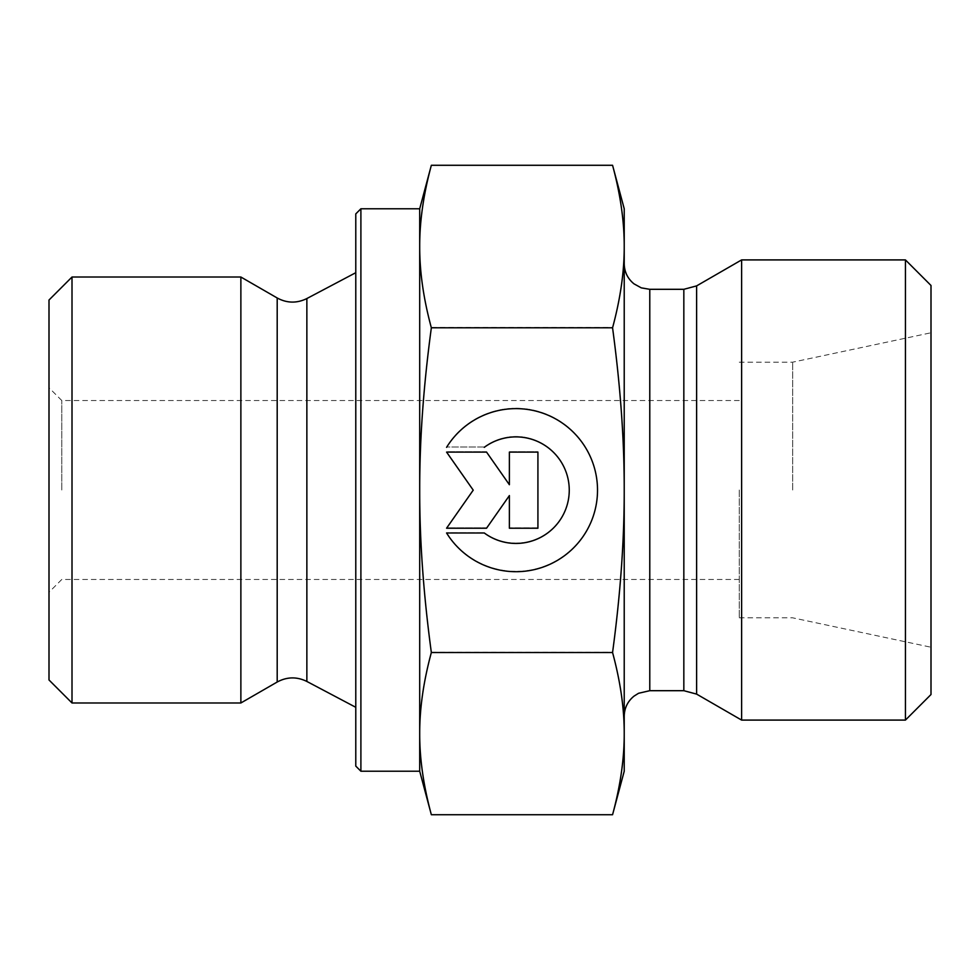 <?xml version="1.0" encoding="UTF-8"?>
<svg xmlns="http://www.w3.org/2000/svg" width="980" height="980" viewBox="0 0 980 980"><rect width="100%" height="100%" fill="white"/><g stroke="black" fill="none" stroke-linecap="round" stroke-linejoin="round"><path stroke-width="0.73" stroke-dasharray="4.9 3.68" d="M61.777 490L61.777 400.526L61.777 490M49 679.973L49 300.027M739.263 490L739.263 617.829L739.263 490M446.574 532.654L446.574 532.654A81.548 81.548 180 0 0 597.518 489.841A81.548 81.548 180 0 0 446.574 447.015L446.574 447.015A81.548 81.548 0 0 1 597.518 489.841A81.548 81.548 0 0 1 446.574 532.654L484.267 532.654L446.574 532.654M484.267 532.654L484.267 532.654A53.288 53.288 180 0 0 569.258 489.841A53.288 53.288 180 0 0 484.267 447.015A53.288 53.288 -0 0 1 569.258 489.841A53.288 53.288 -0 0 1 484.267 532.654M484.267 447.015L446.574 447.015L484.267 447.015M537.922 527.902L509.38 527.902L537.922 527.902L537.922 451.78L509.38 451.78L509.38 484.39L486.546 451.78L446.574 451.78L473.23 489.841L446.574 527.902L486.546 527.902L509.38 495.28L509.38 527.902L509.38 495.28L486.546 527.902L446.574 527.902L473.23 489.841L446.574 451.78L486.546 451.78L509.38 484.39L509.38 451.78L537.922 451.78L537.922 527.902M446.574 447.346L446.586 447.346A81.548 81.548 180 0 1 597.518 490.159L597.518 490.159M446.574 532.985L446.574 532.985A81.548 81.548 180 0 0 446.586 532.985L484.267 532.985A53.288 53.288 0 0 0 569.258 490.159L569.258 490.159M537.922 452.099L509.38 452.099M509.38 484.72L486.546 452.099L446.586 452.099M473.23 490.159L446.586 528.22M509.38 495.611L509.38 528.22M72.006 277.022L72.006 702.979M240.872 277.022L240.872 702.979M431.347 814.723C423.495 785.654 419.612 758.557 419.697 733.457C419.612 708.356 423.495 681.272 431.347 652.202C423.507 594.162 419.624 540.102 419.697 490L419.697 771.223M431.347 327.479C423.495 298.459 419.612 271.423 419.697 246.372L419.697 489.841C419.612 439.689 423.495 385.569 431.347 327.479L612.561 327.479C620.413 385.569 624.297 439.689 624.223 489.841C624.297 539.992 620.413 594.113 612.561 652.202C620.413 681.272 624.297 708.356 624.223 733.457C624.297 758.557 620.413 785.654 612.561 814.723M419.697 208.777L419.697 246.372C419.612 221.321 423.495 194.297 431.347 165.277M355.777 766.103L355.777 213.897M360.897 208.777L360.897 771.223M355.777 489.877L355.777 707.303L355.777 489.877M431.347 652.202L612.561 652.202M624.223 771.223L624.223 208.777M612.561 165.277C620.413 194.297 624.297 221.321 624.223 246.372C624.297 271.423 620.413 298.459 612.561 327.479M624.223 490L624.223 716.258L624.223 490M792.685 490L792.685 362.171L792.685 490M931 490L931 647.229L931 490M741.615 259.908L741.615 720.092M905.434 720.092L905.434 259.908M931 285.474L931 694.526M277.193 297.981L277.193 682.019M306.863 298.545L306.863 681.455M696.621 285.891L696.621 694.11M683.832 690.692L683.832 289.308M649.777 289.308L649.777 690.692M739.263 400.526L61.777 400.526L49 387.737M739.263 579.474L61.777 579.474L49 592.263M739.263 617.829L792.685 617.829L931 647.229M739.263 362.171L792.685 362.171L931 332.771"/><path stroke-width="1.47" d="M72.006 277.022L49 300.027L49 679.973L72.006 702.979L72.006 277.022L240.872 277.022L240.872 702.979L72.006 702.979M446.586 447.346L446.574 447.346A81.548 81.548 0 0 1 597.518 490.159A81.548 81.548 0 0 1 446.574 532.985A81.548 81.548 180 0 0 597.518 490.159M484.267 447.346L484.267 447.346A53.288 53.288 0 0 1 569.258 490.159L569.258 490.159A53.288 53.288 180 0 0 484.267 447.346M446.574 532.985L484.267 532.985A53.288 53.288 180 0 0 569.258 490.159M509.38 452.099L537.922 452.099L537.922 528.22L509.38 528.22L509.38 495.611L486.546 528.22L446.574 528.22L473.23 490.159L446.574 452.099L486.546 452.099L509.38 484.72L509.38 452.099L509.38 484.72M446.586 452.099L473.23 490.159M446.586 528.22L486.546 528.22L509.38 495.611M509.38 528.22L537.922 528.22L537.922 452.099M360.897 771.223L360.897 208.777L355.777 213.897L355.777 766.103L360.897 771.223L419.697 771.223L419.697 733.628C419.612 758.679 423.495 785.703 431.347 814.723L612.561 814.723L624.223 771.223L624.223 733.628C624.297 708.577 620.413 681.541 612.561 652.521C620.413 594.431 624.297 540.311 624.223 490.159L624.223 490C624.297 439.898 620.401 385.838 612.561 327.798C620.413 298.729 624.297 271.644 624.223 246.543C624.297 221.443 620.413 194.346 612.561 165.277L624.223 208.777L624.223 490M419.697 771.223L431.347 814.723M419.697 490.159C419.612 540.311 423.495 594.431 431.347 652.521C423.495 681.541 419.612 708.577 419.697 733.628L419.697 246.543C419.612 271.644 423.495 298.729 431.347 327.798C423.495 385.887 419.612 440.008 419.697 490.159M431.347 165.277C423.495 194.346 419.612 221.443 419.697 246.543L419.697 208.777L431.347 165.277L612.561 165.277M431.347 327.798L612.561 327.798M431.347 652.521L612.561 652.521M612.561 814.723C620.413 785.703 624.297 758.679 624.223 733.628L624.223 490.159M696.621 694.11L741.615 720.092L741.615 259.908L696.621 285.891L683.832 289.308L683.832 690.692L696.621 694.11L696.621 285.891M905.434 720.092L931 694.526L931 285.474L905.434 259.908L905.434 720.092L741.615 720.092M277.193 297.981C286.981 303.261 296.879 303.445 306.863 298.545L306.863 681.455C296.879 676.555 286.981 676.739 277.193 682.019L277.193 297.981L240.872 277.022M683.832 690.692L649.777 690.692L649.777 289.308L683.832 289.308M360.897 208.777L419.697 208.777M277.193 682.019L240.872 702.979M306.863 681.455L355.777 707.303M306.863 298.545L355.777 272.697M649.777 289.308L641.312 287.875L633.95 283.82C627.641 278.614 624.395 271.925 624.223 263.743M649.777 690.692L638.531 693.289L633.95 696.18C627.641 701.386 624.395 708.075 624.223 716.258M905.434 259.908L741.615 259.908"/></g></svg>
